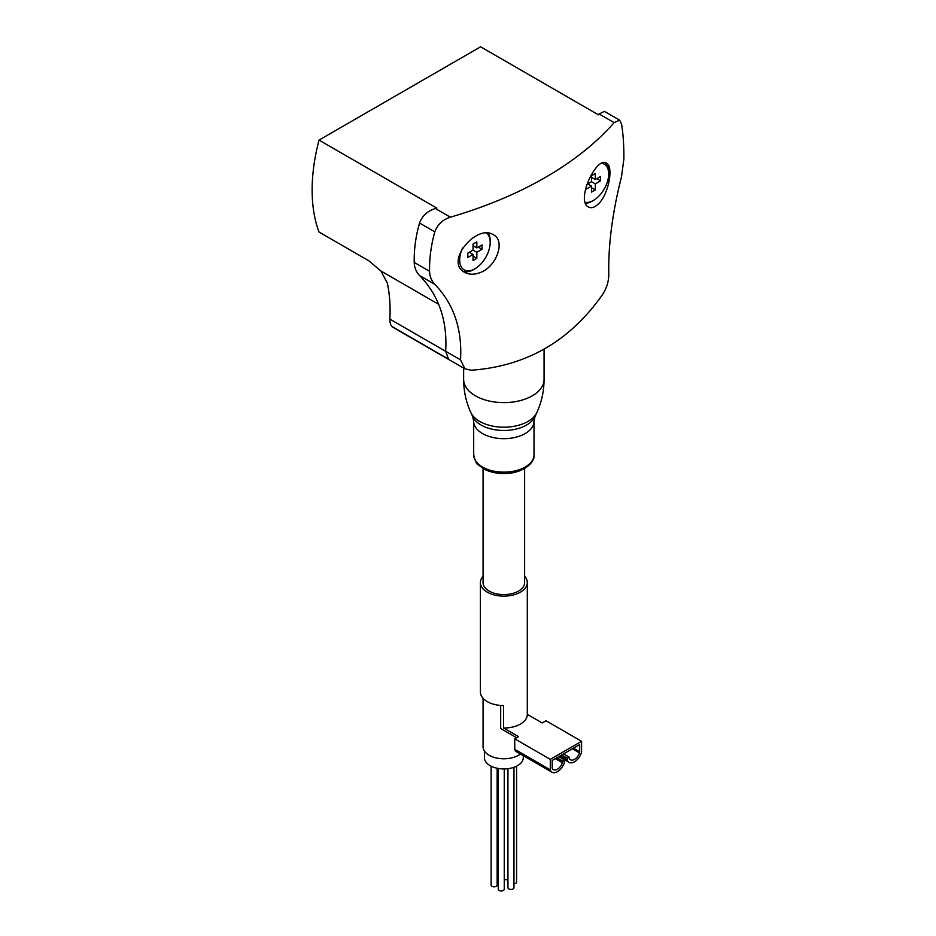 <?xml version="1.0" encoding="UTF-8"?>
<svg xmlns="http://www.w3.org/2000/svg" width="936" height="936" viewBox="0 0 936 936"><rect width="100%" height="100%" fill="white"/><g stroke="black" fill="none" stroke-linecap="round" stroke-linejoin="round"><path stroke-width="1.4" d="M460.524 359.845C462.325 329.261 453.808 304.13 434.947 284.439C431.543 280.952 429.753 276.565 429.577 271.288C429.331 258.441 431.075 245.29 434.807 231.847C437.463 224.605 442.646 219.714 450.368 217.187A372.013 214.777 0 0 0 614.133 122.639L619.609 120.136L621.562 124.02C623.224 134.351 623.996 146.051 623.867 159.12L621.504 176.728C612.413 212.577 608.178 245.08 608.786 274.236C608.763 281.256 606.75 287.925 602.737 294.267C570.082 341.032 526.243 366.339 471.194 370.211L464.97 368.878L460.524 359.845L445.665 351.257L448.555 359.155L391.88 326.418A16.754 9.676 -60 0 1 389.891 319.129A167.567 96.747 -60 0 0 387.305 282.918L380.87 270.96L368.784 260.77L319.024 232.034A167.567 96.747 120 0 1 319.024 140.096L436.82 208.108A351.901 203.171 0 0 1 435.357 208.517C427.53 210.963 422.253 215.795 419.539 223.025C415.736 236.434 413.958 249.561 414.215 262.408C414.391 267.696 416.216 272.095 419.679 275.617C438.844 295.472 447.502 320.685 445.665 351.257M479.314 272.879C473.698 274.821 468.784 274.634 464.595 272.317C444.202 261.834 476.88 223.423 493.483 234.819C505.896 240.751 496.408 267.614 479.314 272.879M597.811 204.469C594.301 207.581 591.201 208.435 588.51 207.043C575.347 200.76 596.77 155.47 606.54 163.274C614.004 166.351 608.423 195.554 597.811 204.469M524.628 576.295A23.459 13.549 180 0 1 527.307 582.59A23.459 13.549 180 0 1 503.849 596.127A23.459 13.549 180 0 1 480.39 582.59A23.459 13.549 180 0 1 483.07 576.295M480.39 582.59L480.39 692.043A23.459 13.549 0 0 0 503.615 705.58L503.615 728.021A23.459 13.549 180 0 0 527.307 714.484A23.459 13.549 180 0 0 527.307 714.343L527.307 691.903M579.688 751.795A2.679 1.544 120 0 1 579.489 752.883A7.909 4.563 120 0 1 570.515 759.775A7.909 4.563 120 0 1 569.451 758.675A2.679 1.544 120 0 1 569.252 757.821L569.252 757.165L567.356 758.265L567.356 759.985A2.679 1.544 120 0 0 567.555 760.839A10.893 6.283 120 0 0 569.018 762.36A10.893 6.283 120 0 0 581.385 752.848A2.679 1.544 120 0 0 581.584 751.772L581.584 741.3L550.298 759.353L550.298 769.837A2.679 1.544 120 0 0 550.485 770.691A10.893 6.283 120 0 0 551.959 772.212A10.893 6.283 120 0 0 564.326 762.7A2.679 1.544 120 0 0 564.513 761.623L564.513 759.903L562.618 761.647A2.679 1.544 120 0 1 562.431 762.735A7.909 4.563 120 0 1 553.457 769.626A7.909 4.563 120 0 1 552.392 768.526A2.679 1.544 120 0 1 552.193 767.672L552.193 760.453L579.688 744.576L579.688 751.795L573.429 748.192M516.649 737.743L500.69 728.524L500.69 705.463M483.07 468.503L483.07 582.59A20.779 11.992 0 0 0 489.154 591.072A20.779 11.992 0 0 0 511.805 593.67A20.779 11.992 0 0 0 524.628 582.59L524.628 468.503M438.645 304.329L380.87 270.96M614.133 122.639L599.122 113.97A351.901 203.171 0 0 1 598.408 114.812L480.613 46.8L319.024 140.096M464.97 368.878L393.12 327.389A16.754 9.676 -60 0 1 391.88 326.418M599.122 113.97L604.41 111.361L619.609 120.136M523.282 755.656L523.282 757.715A19.434 11.22 180 0 1 503.849 768.936A19.434 11.22 180 0 1 484.415 757.715L484.415 751.011M483.07 698.326L483.07 746.776A20.779 11.992 0 0 0 497.238 758.148A20.779 11.992 0 0 0 520.428 754.006M581.584 741.3L546.027 720.778L542.236 722.966L527.307 714.343M550.298 759.353L514.753 738.832L518.544 736.644L503.615 728.021M514.753 738.832L514.753 749.315A2.679 1.544 120 0 0 514.94 750.157A10.893 6.283 120 0 0 516.415 751.69L551.959 772.212M564.513 759.903L558.827 756.627M562.618 761.003L556.932 757.715M569.252 757.165L563.566 753.889M567.356 758.265L561.67 754.978M513.969 767.298L513.969 887.702A3.019 1.743 180 0 1 510.962 889.434A3.019 1.743 180 0 1 507.944 887.702L507.944 768.69M504.258 768.936L504.258 889.2A3.019 1.743 180 0 1 501.251 890.943A3.019 1.743 180 0 1 498.233 889.2L498.233 768.456M497.156 768.257L497.156 885.093A3.019 1.743 180 0 1 494.138 886.837A3.019 1.743 180 0 1 491.119 885.093L491.119 766.198M498.233 880.998A3.019 1.743 180 0 1 497.156 881.209M507.944 879.501A3.019 1.743 180 0 1 504.258 879.185M516.578 766.198L516.578 882.086A3.019 1.743 180 0 1 513.969 883.818M486.673 233.181A21.563 12.449 -60 0 1 490.183 242.401A21.563 12.449 -60 0 1 474.938 268.808L473.593 269.58A23.459 13.549 -60 0 1 463.18 271.346M488.416 233.263A23.459 13.549 -60 0 1 490.183 240.844L490.183 242.401M473.593 269.58L474.938 268.808A21.563 12.449 -60 0 1 461.343 267.029A21.563 12.449 -60 0 1 462.606 247.958M467.825 253.118L467.825 257.494L473.043 254.487L473.043 260.5L476.833 258.313L476.833 252.299L482.052 249.28L482.052 244.904L476.833 247.911L476.833 241.897L473.043 244.085L473.043 250.111L467.825 253.118M602.012 163.285A21.563 12.449 -60 0 1 608.681 173.991A21.563 12.449 -60 0 1 593.424 200.398L592.09 201.17A23.459 13.549 -60 0 1 585.632 203.393M605.299 162.805A23.459 13.549 -60 0 1 608.681 172.435L608.681 173.991M592.09 201.17L593.424 200.398A21.563 12.449 -60 0 1 585.269 202.375M586.322 185.866L586.322 189.084L591.529 186.077L591.529 192.091L595.319 189.903L595.319 183.889L600.538 180.87L600.538 176.494L595.319 179.501L595.319 173.488L591.529 175.675L591.529 181.701L586.767 184.451M478.249 247.092L482.052 249.28M473.043 245.723L476.833 247.911M469.252 252.299L473.043 254.487M473.043 256.125L476.833 258.313M473.043 250.111L476.833 252.299M596.747 178.682L600.538 180.87M591.529 177.314L595.319 179.501M587.738 183.889L591.529 186.077M591.529 187.715L595.319 189.903M591.529 181.701L595.319 183.889M445.665 351.339L389.891 319.129M450.368 217.187L435.357 208.517M434.947 284.439L419.679 275.617M429.577 271.288L414.215 262.408M434.807 231.847L419.539 223.025M473.686 454.732C475.195 461.12 476.693 464.467 478.179 464.771L484.169 469.111C489.809 472.025 496.314 473.499 503.685 473.569C522.44 473.862 535.497 462.548 534.011 454.732A30.163 17.41 0 0 1 503.849 472.154A30.163 17.41 0 0 1 473.686 454.732L473.686 421.258A30.163 17.41 0 0 0 503.849 438.668A30.163 17.41 0 0 0 534.011 421.258L534.947 416.672A32.187 18.58 0 0 1 503.849 430.478A32.187 18.58 0 0 1 472.75 416.672L470.843 412.554C466.07 402.117 463.671 391.072 463.636 379.396A40.213 23.224 0 0 0 503.849 402.62A40.213 23.224 0 0 0 544.062 379.396L544.062 349.14M470.843 412.554A34.152 19.715 0 0 0 503.849 427.19A34.152 19.715 0 0 0 536.855 412.554C541.628 402.117 544.027 391.072 544.062 379.396M550.298 769.837L514.753 749.315M550.485 770.691L514.94 750.157M562.618 761.647L556.37 758.043M562.431 762.735L555.34 758.64M579.489 752.883L572.399 748.788M567.356 759.985L560.184 755.843M567.555 760.839L559.541 756.206M527.307 582.59L527.307 714.484M463.636 379.396L463.636 368.105M534.011 454.732L534.011 421.258M472.75 416.672L473.686 421.258M534.947 416.672L536.855 412.554M569.018 762.36L558.956 756.545"/></g></svg>
